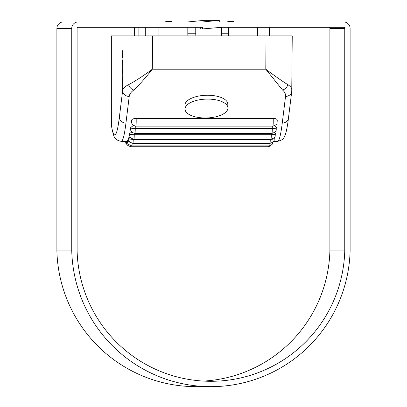 <?xml version="1.0" encoding="UTF-8"?>
<svg xmlns="http://www.w3.org/2000/svg" width="407" height="407" viewBox="0 0 407 407"><rect width="100%" height="100%" fill="white"/><g stroke="black" fill="none" stroke-linecap="round" stroke-linejoin="round"><path stroke-width="0.61" d="M291.834 90.125L291.839 90.023C291.819 88.065 290.491 86.289 287.841 84.676C281.868 80.937 274.522 75.778 265.796 69.2L266.046 35.902L270.736 35.902M219.281 27.32L343.686 27.32A1.073 1.068 -90 0 1 344.754 28.393L344.754 250.946A134.122 133.878 -90 0 1 210.933 381.288A134.122 133.878 -90 0 1 77.106 250.946L77.106 28.393A1.073 1.068 -90 0 1 78.18 27.32L202.579 27.32L202.579 28.933L221.454 27.32L221.454 33.756A12.871 12.846 -90 0 1 221.276 35.897M200.254 27.32L200.254 28.933L202.579 28.933M195.94 35.902A12.871 12.846 -90 0 1 195.757 33.756L195.757 27.32M350.112 28.393L350.112 250.946A139.484 139.23 -90 0 1 210.933 386.65A139.484 139.23 -90 0 1 71.754 250.946L71.754 28.393A6.436 6.426 -90 0 1 78.18 21.958L202.579 21.958L219.281 20.35L219.281 21.958L343.686 21.958A6.436 6.426 -90 0 1 350.112 28.393M78.18 21.958L63.314 21.958A6.436 6.426 90 0 0 56.888 28.393L56.888 250.946A139.484 139.23 90 0 0 196.067 386.65L210.933 386.65M219.281 20.35L204.421 20.35L187.719 21.958M203.5 381.079A134.122 133.878 90 0 0 329.894 250.946L329.894 28.393A1.073 1.068 90 0 0 328.82 27.32M71.754 250.946L56.888 250.946M344.754 250.946L329.894 250.946M228.22 21.21L227.579 21.866L227.854 21.958L233.715 21.535L233.435 21.21L229.94 21.21C227.869 21.449 227.304 21.668 228.241 21.866M230.754 21.958L233.46 21.958M165.593 21.958L171.617 21.54L171.342 21.21L167.842 21.21C165.776 21.449 165.211 21.668 166.148 21.866M165.517 21.866L166.087 21.398L167.842 21.21L166.087 21.398M166.214 21.21L167.837 21.21M168.661 21.958L171.322 21.937M138.879 27.32L138.879 35.902M270.848 35.902L273.005 35.902M129.222 96.428A6.436 5.769 -173 0 1 122.629 90.649L119.358 117.282A172.68 10.404 90 0 1 112.118 129.207L112.271 130.647C114.311 136.06 113.151 139.611 121.2 141.361A179.116 10.791 -90 0 0 125.951 123.056L129.222 96.428C129.548 94.083 131.079 91.946 133.817 90.008C139.362 84.788 145.528 77.849 152.315 69.2C143.518 75.778 135.612 80.937 128.587 84.676C125.03 86.477 123.041 88.472 122.629 90.649L123.036 35.902L292.19 35.902M123.036 35.902L111.294 35.902L111.365 124.715A6.436 5.515 -5.8 0 1 111.345 124.079L111.294 123.28M122.141 54.136L122.349 50.656L122.558 54.136L122.349 57.611L122.141 54.136M122.741 67.007A6.543 0.392 90 0 1 122.731 68.61A6.543 0.392 90 0 1 122.349 73.55A6.543 0.392 90 0 1 121.952 67.007A6.543 0.392 90 0 1 122.349 60.465A6.543 0.392 90 0 1 122.741 67.007M292.241 35.902L291.748 91.407A6.436 5.769 -173 0 1 291.748 91.433A6.436 5.769 -173 0 1 285.531 96.428L282.26 123.056A179.116 10.791 90 0 1 277.508 141.361L273.585 141.361M287.841 84.676A6.436 5.184 130 0 1 282.514 90.008C284.778 91.946 285.78 94.083 285.531 96.428M152.564 35.902L152.315 69.2L265.796 69.2L282.514 90.008L133.817 90.008A6.436 4.792 -124.8 0 1 128.587 84.676M274.75 125.697L276.307 127.569M274.613 132.473L275.32 133.476M127.539 141.315L126.623 141.356A179.116 10.791 90 0 1 126.552 141.361L121.2 141.361M127.523 140.7L127.523 140.639A179.116 10.791 90 0 0 127.666 140.405L128.724 140.039M128.704 137.764A8.847 0.534 -90 0 0 128.693 138.278L128.581 138.65A4.289 2.579 177.4 0 0 128.576 138.843L128.561 138.232A179.116 10.791 90 0 0 128.704 137.764L130.159 136.95M129.721 133.476A8.842 0.534 -90 0 0 129.711 134L129.604 134.554A4.289 2.9 176.8 0 0 129.599 134.788L129.579 134.173A179.116 10.791 90 0 0 129.721 133.476L131.782 132.036M130.703 127.569A8.801 0.529 -90 0 0 130.703 128.098L130.596 128.831A4.289 3.19 176.1 0 0 130.596 129.121L130.571 128.49A179.116 10.791 90 0 0 130.703 127.569L133.46 125.371M131.644 120.279L131.547 121.607A4.289 3.424 175.4 0 0 131.558 121.952L131.644 120.279A4.289 1.887 -1.7 0 1 136.162 118.386L273.199 118.386A4.289 1.887 -1.7 0 1 277.253 120.151A4.289 1.887 -1.7 0 1 277.248 120.279M185.032 109.173L184.92 105.321A21.449 9.427 -1.7 0 1 207.524 95.238A21.449 9.427 -1.7 0 1 227.803 104.05L227.92 107.906A21.449 9.427 -1.7 0 1 206.756 117.964A21.449 9.427 -1.7 0 1 185.032 109.173A21.449 9.427 -1.7 0 1 207.636 99.089A21.449 9.427 -1.7 0 1 227.92 107.906M257.402 27.32L257.402 35.902M158.903 27.32L158.903 35.902M145.284 27.32L145.284 35.902M221.454 33.756L228.495 33.756L228.495 27.32M228.383 35.902A20.381 20.34 90 0 0 228.495 33.756M195.757 33.756L187.81 33.756A20.381 20.34 90 0 0 187.922 35.897M187.81 27.32L187.81 33.756M71.754 28.393L56.888 28.393M344.754 28.393L329.894 28.393M228.185 21.398L229.935 21.21M112.118 129.207A43.976 2.651 90 0 1 111.345 124.079L111.345 35.902M291.748 91.433L288.477 118.066A6.436 5.769 -173 0 1 282.26 123.056L277.019 123.056M119.358 117.282A6.436 5.769 -173 0 0 125.951 123.056L131.756 123.056M273.199 118.386A5.362 0.326 90 0 1 272.909 126.114C275.926 125.086 277.32 123.987 277.091 122.802L277.253 120.151M272.909 126.114L135.872 126.114A5.362 0.326 -90 0 0 136.162 118.386M272.324 126.114A4.513 0.27 -90 0 0 272.278 128.368L135.241 128.368A4.513 0.27 90 0 1 135.292 126.073M276.302 128.098A4.289 0.265 -179.8 0 1 276.312 128.119A4.289 0.265 -179.8 0 1 272.278 128.368A5.362 0.326 90 0 1 271.957 133.394L134.921 133.394A5.362 0.326 -90 0 0 135.241 128.368A4.289 0.265 0.2 0 1 130.703 128.098M271.311 133.394A4.548 0.275 -90 0 0 271.286 134.686L134.249 134.686A4.548 0.275 90 0 1 134.279 133.348M271.286 134.686A5.362 0.326 90 0 1 270.97 139.189C273.952 138.283 275.361 137.108 275.198 135.668L275.32 134.04A4.289 0.687 -179.4 0 1 271.286 134.686M270.97 139.189L133.934 139.189A5.362 0.326 -90 0 0 134.249 134.686A4.289 0.687 0.6 0 1 129.711 134M270.268 139.189A4.553 0.275 -90 0 0 270.263 139.377L133.226 139.377A4.553 0.275 90 0 1 133.231 139.133M274.298 138.278A4.289 1.094 -179.1 0 1 274.303 138.344A4.289 1.094 -179.1 0 1 270.263 139.377A5.362 0.326 90 0 1 269.953 143.366L132.916 143.366A5.362 0.326 -90 0 0 133.226 139.377A4.289 1.094 0.9 0 1 128.693 138.278M269.19 143.366A5.362 0.326 90 0 1 268.915 145.884L270.752 145.472L272.415 144.078L273.219 141.86M268.915 145.884L131.878 145.884A5.362 0.326 -90 0 0 132.153 143.3M268.04 145.884A5.362 0.326 90 0 1 267.867 146.724L130.83 146.724A5.362 0.326 -90 0 0 131.013 145.798M131.547 121.607A8.801 0.529 -90 0 0 131.522 121.286M129.604 134.554A8.847 0.534 -90 0 0 129.579 134.173M127.666 140.405A8.847 0.534 -90 0 0 127.656 140.898L127.539 141.087A8.847 0.534 -90 0 0 127.523 140.639M127.539 141.087A4.289 2.239 177.9 0 0 127.533 141.244L127.513 140.669M127.656 140.898A4.289 1.491 1.3 0 0 129.955 142.18M125.539 141.361L125.86 143.325L127.63 145.294M125.621 141.361A4.289 2.239 2.1 0 0 126.501 142.389M275.315 134A4.289 0.687 -179.4 0 1 275.32 134.04L275.33 133.384M126.623 141.356A8.847 0.534 -90 0 0 126.608 141.829L126.491 141.829A8.847 0.534 -90 0 0 126.475 141.361L126.485 141.957A4.289 1.872 178.3 0 0 126.501 142.104M126.491 141.829A4.289 1.872 178.3 0 0 126.485 141.957L126.699 143.62C126.48 144.699 127.859 145.731 130.83 146.724M126.608 141.829A4.289 1.877 1.7 0 0 127.849 143.081M128.581 138.65A8.847 0.534 -90 0 0 128.561 138.232M130.596 128.831A8.842 0.534 -90 0 0 130.571 128.49M269.495 27.32L269.495 35.902M233.715 21.535L233.425 21.703M171.622 21.535L171.327 21.708M134.325 27.32L134.325 35.902M288.477 118.066C287.607 125.402 286.569 130.881 285.363 134.503L284.172 137.184C283.847 138.98 281.624 140.374 277.508 141.361M111.365 124.725L112.322 130.856M135.872 126.114C131.766 125.356 131.573 122.792 131.558 121.952M133.934 139.189C128.958 138.014 129.787 135.18 129.599 134.788M131.878 145.884C128.836 144.846 127.437 143.747 127.691 142.577L127.533 141.244M267.867 146.724L269.887 146.22L271.042 145.324M274.313 137.703L274.125 140.089C274.313 141.305 272.919 142.399 269.953 143.366M276.312 127.457L276.312 128.119C275.824 129.64 277.676 131.532 271.957 133.394M125.478 141.829L125.132 141.361M132.916 143.366C129.884 142.338 128.49 141.234 128.729 140.054L128.576 138.843M134.921 133.394C129.95 132.29 130.764 129.238 130.596 129.121"/></g></svg>
